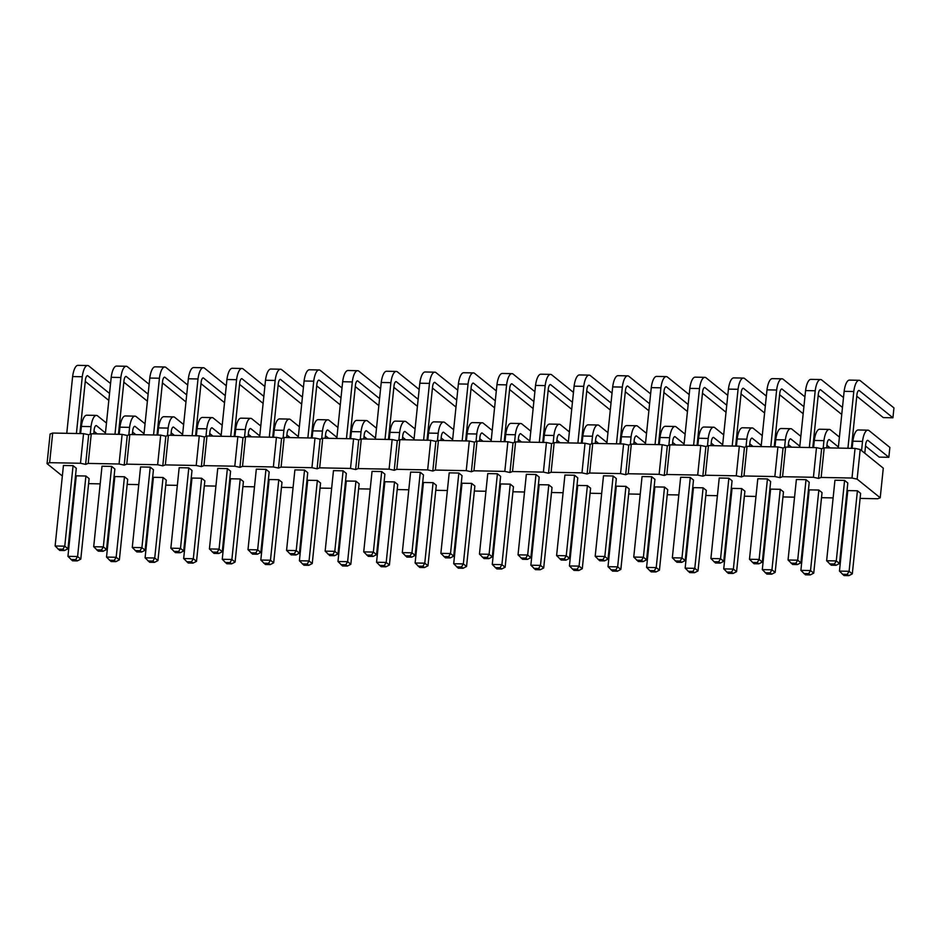 <?xml version="1.0" encoding="UTF-8"?>
<svg xmlns="http://www.w3.org/2000/svg" width="941" height="941" viewBox="0 0 941 941"><rect width="100%" height="100%" fill="white"/><g stroke="black" fill="none" stroke-linecap="round" stroke-linejoin="round"><path stroke-width="1.41" d="M62.353 476.005L47.05 463.642L49.626 462.678L80.491 463.266L85.631 464.384L88.195 463.419L91.265 433.777L122.118 434.377L127.258 435.483L129.834 434.519L160.699 435.107L165.839 436.224L168.415 435.26L199.28 435.848L204.42 436.953L206.985 436.001L237.85 436.589L242.99 437.694L245.566 436.73L276.431 437.33L281.571 438.435L284.147 437.471L315 438.059L320.14 439.176L322.716 438.212L353.581 438.8L358.721 439.906L361.297 438.953L392.15 439.541L397.29 440.647L399.866 439.682L430.731 440.282L435.871 441.388L438.447 440.423L469.3 441.011L474.44 442.129L477.016 441.164L507.881 441.752L513.021 442.858L515.597 441.905L546.45 442.493L551.591 443.599L554.167 442.635L585.031 443.235L590.172 444.34L592.748 443.376L623.601 443.964L628.741 445.081L631.317 444.117L662.182 444.705L667.322 445.811L669.898 444.858L700.763 445.446L705.903 446.552L708.467 445.587L739.332 446.175L744.472 447.293L747.048 446.328L777.913 446.916L783.053 448.034L785.629 447.069L816.482 447.657L821.622 448.763L824.198 447.81L855.063 448.398L860.203 449.504L883.281 468.159L880.223 497.789L877.647 498.754L860.109 498.412M85.631 464.384L88.689 434.742L91.265 433.777M846.994 498.165L846.253 498.048M88.195 463.419L119.06 464.007L124.2 465.113L126.776 464.16L157.641 464.748L162.781 465.854L165.357 464.889L196.21 465.489L201.35 466.595L203.926 465.63L234.791 466.218L239.931 467.336L242.507 466.371L273.361 466.959L278.501 468.065L281.077 467.112L311.942 467.701L317.082 468.806L319.658 467.842L350.511 468.442L355.651 469.547L358.227 468.583L389.092 469.171L394.232 470.288L396.808 469.324L427.661 469.912L432.801 471.018L435.377 470.065L466.242 470.653L471.382 471.759L473.958 470.794L504.811 471.394L509.951 472.5L512.527 471.535L543.392 472.123L548.532 473.241L551.108 472.276L581.973 472.864L587.113 473.97L589.678 473.017L620.542 473.605L625.683 474.711L628.259 473.746L659.123 474.335L664.264 475.452L666.84 474.487L697.693 475.076L702.833 476.193L705.409 475.229L736.274 475.817L741.414 476.922L743.99 475.97L774.843 476.558L779.983 477.663L782.559 476.699L813.424 477.287L818.564 478.404L821.14 477.44L851.993 478.028L857.133 479.145L880.223 497.789M75.48 483.403L74.739 483.286M100.193 483.874L88.595 483.65M114.061 484.145L113.308 484.027M138.762 484.615L127.164 484.392M152.63 484.886L151.889 484.756M177.343 485.356L165.745 485.133M191.211 485.615L190.458 485.497M215.912 486.097L204.315 485.874M229.78 486.356L229.039 486.238M254.493 486.826L242.896 486.603M268.361 487.097L267.609 486.979M293.063 487.567L281.477 487.344M306.931 487.838L306.19 487.709M331.644 488.308L320.046 488.085M345.512 488.567L344.771 488.45M370.213 489.049L358.627 488.826M384.093 489.308L383.34 489.191M408.794 489.779L397.196 489.555M422.662 490.049L421.921 489.932M447.375 490.52L435.777 490.296M461.243 490.79L460.49 490.661M485.944 491.261L474.346 491.037M499.812 491.52L499.071 491.402M524.525 492.002L512.927 491.778M538.393 492.261L537.64 492.143M563.094 492.731L551.497 492.508M576.962 493.002L576.221 492.884M601.675 493.472L590.078 493.249M615.543 493.743L614.791 493.613M640.245 494.213L628.647 493.99M654.113 494.472L653.372 494.354M678.826 494.942L667.228 494.731M692.694 495.213L691.941 495.095M717.395 495.684L705.797 495.46M731.263 495.954L730.522 495.836M755.976 496.425L744.378 496.201M769.844 496.695L769.091 496.566M794.545 497.166L782.959 496.942M808.413 497.424L807.672 497.307M833.126 497.895L821.528 497.683M150.231 467.136L140.585 466.948L132.269 547.462L136.833 551.92L141.656 552.014L145.126 550.238L153.442 469.724L150.231 467.136L141.915 547.638L132.269 547.462M192.011 470.465L188.812 467.877L179.166 467.689L170.85 548.191L175.402 552.649L180.225 552.743L183.695 550.967L192.011 470.465M230.592 471.194L227.381 468.606L217.747 468.43L209.42 548.932L213.983 553.39L218.806 553.484L222.276 551.708L230.592 471.194M163.064 477.499L153.418 477.31L145.09 557.825L149.654 562.283L154.477 562.365L157.947 560.589L166.263 480.086L163.064 477.499L154.736 558.001L157.947 560.589M204.844 480.827L201.633 478.228L191.988 478.052L183.671 558.554L188.235 563.012L193.058 563.106L196.516 561.33L204.844 480.827M243.413 481.557L240.214 478.969L230.569 478.781L222.252 559.295L226.805 563.753L231.627 563.847L235.097 562.071L243.413 481.557M320.563 483.039L317.364 480.451L307.719 480.263L299.403 560.765L303.955 565.235L308.777 565.318L312.247 563.541L320.563 483.039M307.742 472.676L304.543 470.088L294.898 469.9L286.57 550.414L291.134 554.872L295.956 554.967L299.426 553.19L307.742 472.676M265.962 469.347L256.317 469.159L248.001 549.673L252.553 554.131L257.375 554.225L260.845 552.449L269.173 471.935L265.962 469.347L257.646 549.862L248.001 549.673M281.994 482.298L278.783 479.71L269.138 479.522L260.822 560.036L265.386 564.494L270.208 564.588L273.678 562.812L281.994 482.298M471.664 483.403L462.019 483.215L453.703 563.718L458.267 568.176L463.078 568.27L466.548 566.494L474.876 485.991L471.664 483.403L463.348 563.906L466.548 566.494M436.295 485.25L433.083 482.662L423.45 482.474L415.122 562.989L419.686 567.447L424.509 567.541L427.979 565.764L436.295 485.25M359.144 483.78L355.933 481.18L346.3 481.004L337.972 561.506L342.536 565.964L347.358 566.059L350.828 564.282L359.144 483.78M397.725 484.509L394.514 481.921L384.869 481.733L376.553 562.248L381.105 566.705L385.928 566.8L389.398 565.023L397.725 484.509M462.043 475.628L458.843 473.041L449.198 472.853L440.87 553.367L445.434 557.825L450.257 557.919L453.727 556.143L462.043 475.628M420.262 472.3L410.617 472.111L402.301 552.626L406.865 557.084L411.688 557.178L415.146 555.402L423.474 474.887L420.262 472.3L411.946 552.814L402.301 552.626M381.693 471.559L372.048 471.382L363.72 551.885L368.284 556.343L373.106 556.437L376.576 554.661L384.893 474.146L381.693 471.559L373.365 552.073L376.576 554.661M343.112 470.818L333.467 470.641L325.151 551.144L329.715 555.602L334.525 555.696L337.995 553.92L346.323 473.417L343.112 470.818L334.796 551.332L337.995 553.92M510.245 484.133L500.6 483.956L492.272 564.459L496.836 568.917L501.659 569.011L505.129 567.235L513.445 486.732L510.245 484.133L501.918 564.647L505.129 567.235M497.413 473.77L487.767 473.594L479.451 554.096L484.015 558.554L488.838 558.648L492.296 556.872L500.624 476.369L497.413 473.77L489.097 554.284L479.451 554.096M860.627 493.366L857.416 490.779L847.782 490.59L839.454 571.105L844.018 575.563L848.841 575.657L852.311 573.881L860.627 493.366M822.046 492.625L818.846 490.038L809.201 489.861L800.885 570.364L805.437 574.822L810.26 574.916L813.73 573.14L822.046 492.625M783.477 491.896L780.265 489.308L770.62 489.12L762.304 569.623L766.868 574.081L771.691 574.175L775.161 572.399L783.477 491.896M667.745 489.673L664.546 487.085L654.901 486.909L646.585 567.411L651.137 571.869L655.959 571.963L659.429 570.187L667.745 489.673M706.326 490.414L703.115 487.826L693.47 487.638L685.154 568.152L689.718 572.61L694.54 572.704L698.01 570.928L706.326 490.414M744.896 491.155L741.696 488.567L732.051 488.379L723.735 568.893L728.287 573.351L733.11 573.445L736.58 571.669L744.896 491.155M732.074 480.792L728.863 478.204L719.23 478.016L710.902 558.531L715.466 562.989L720.288 563.083L723.758 561.307L732.074 480.792M770.655 481.533L767.444 478.945L757.799 478.757L749.483 559.272L754.035 563.73L758.858 563.812L762.328 562.036L770.655 481.533M847.806 483.004L844.595 480.416L834.949 480.228L826.633 560.742L831.197 565.2L836.02 565.294L839.478 563.518L847.806 483.004M806.025 479.675L796.38 479.498L788.052 560.001L792.616 564.459L797.439 564.553L800.909 562.777L809.225 482.274L806.025 479.675L797.697 560.189L800.909 562.777M690.294 477.463L680.649 477.275L672.333 557.79L676.885 562.248L681.707 562.342L685.177 560.565L693.493 480.051L690.294 477.463L681.978 557.978L685.177 560.565M654.924 479.322L651.713 476.722L642.068 476.546L633.752 557.048L638.316 561.506L643.138 561.601L646.608 559.824L654.924 479.322M587.396 485.615L577.75 485.427L569.423 565.941L573.986 570.399L578.809 570.493L582.279 568.717L590.595 488.203L587.396 485.615L579.068 566.117L582.279 568.717M625.965 486.356L616.32 486.168L608.004 566.67L612.567 571.128L617.39 571.222L620.848 569.446L629.176 488.944L625.965 486.356L617.649 566.858L620.848 569.446M613.144 475.993L603.499 475.805L595.183 556.319L599.735 560.777L604.557 560.86L608.027 559.083L616.343 478.581L613.144 475.993L604.828 556.496L608.027 559.083M574.563 475.252L564.918 475.064L556.601 555.578L561.165 560.036L565.988 560.13L569.458 558.354L577.774 477.84L574.563 475.252L566.247 555.766L556.601 555.578M539.193 477.099L535.994 474.511L526.348 474.335L518.032 554.837L522.584 559.295L527.407 559.389L530.877 557.613L539.193 477.099M552.026 487.462L548.815 484.874L539.169 484.686L530.853 565.2L535.417 569.658L540.24 569.752L543.698 567.976L552.026 487.462M73.08 465.654L63.435 465.477L55.119 545.98L59.683 550.438L64.506 550.532L67.975 548.756L76.292 468.253L73.08 465.654L64.764 546.168L55.119 545.98M85.913 476.017L76.268 475.828L67.94 556.343L72.504 560.801L77.327 560.895L80.797 559.119L89.113 478.604L85.913 476.017L77.585 556.531L80.797 559.119M124.483 476.758L114.837 476.569L106.521 557.084L111.085 561.542L115.908 561.636L119.366 559.86L127.694 479.345L124.483 476.758L116.166 557.26L119.366 559.86M114.861 468.983L111.661 466.395L102.016 466.207L93.7 546.721L98.252 551.179L103.075 551.273L106.545 549.497L114.861 468.983M80.491 463.266L83.549 433.636L88.689 434.742M119.06 464.007L122.118 434.377M47.05 463.642L50.108 434.001L52.684 433.048L83.549 433.636M857.133 479.145L860.203 449.504M851.993 478.028L855.063 448.398M821.14 477.44L824.198 447.81M818.564 478.404L821.622 448.763M813.424 477.287L816.482 447.657M782.559 476.699L785.629 447.069M779.983 477.663L783.053 448.034M774.843 476.558L777.913 446.916M743.99 475.97L747.048 446.328M741.414 476.922L744.472 447.293M736.274 475.817L739.332 446.175M705.409 475.229L708.467 445.587M702.833 476.193L705.903 446.552M697.693 475.076L700.763 445.446M666.84 474.487L669.898 444.858M664.264 475.452L667.322 445.811M659.123 474.335L662.182 444.705M628.259 473.746L631.317 444.117M625.683 474.711L628.741 445.081M620.542 473.605L623.601 443.964M589.678 473.017L592.748 443.376M587.113 473.97L590.172 444.34M581.973 472.864L585.031 443.235M551.108 472.276L554.167 442.635M548.532 473.241L551.591 443.599M543.392 472.123L546.45 442.493M512.527 471.535L515.597 441.905M509.951 472.5L513.021 442.858M504.811 471.394L507.881 441.752M473.958 470.794L477.016 441.164M471.382 471.759L474.44 442.129M466.242 470.653L469.3 441.011M435.377 470.065L438.447 440.423M432.801 471.018L435.871 441.388M427.661 469.912L430.731 440.282M396.808 469.324L399.866 439.682M394.232 470.288L397.29 440.647M389.092 469.171L392.15 439.541M358.227 468.583L361.297 438.953M355.651 469.547L358.721 439.906M350.511 468.442L353.581 438.8M319.658 467.842L322.716 438.212M317.082 468.806L320.14 439.176M311.942 467.701L315 438.059M281.077 467.112L284.147 437.471M278.501 468.065L281.571 438.435M273.361 466.959L276.431 437.33M242.507 466.371L245.566 436.73M239.931 467.336L242.99 437.694M234.791 466.218L237.85 436.589M203.926 465.63L206.985 436.001M201.35 466.595L204.42 436.953M196.21 465.489L199.28 435.848M165.357 464.889L168.415 435.26M162.781 465.854L165.839 436.224M157.641 464.748L160.699 435.107M126.776 464.16L129.834 434.519M124.2 465.113L127.258 435.483M49.626 462.678L52.684 433.048M135.233 550.626L140.056 550.708L141.915 547.638L145.126 550.238M188.812 467.877L180.496 548.38L183.695 550.967M180.225 552.743L178.625 551.45L180.496 548.38L170.85 548.191M227.381 468.606L219.065 549.121L222.276 551.708M218.806 553.484L217.206 552.191L219.065 549.121L209.42 548.932M154.477 562.365L152.877 561.071L154.736 558.001L145.09 557.825M201.633 478.228L193.317 558.742L196.516 561.33M193.058 563.106L191.446 561.812L193.317 558.742L183.671 558.554M240.214 478.969L231.886 559.483L235.097 562.071M231.627 563.847L230.027 562.553L231.886 559.483L222.252 559.295M317.364 480.451L309.048 560.954L312.247 563.541M308.777 565.318L307.178 564.024L309.048 560.954L299.403 560.765M304.543 470.088L296.215 550.591L299.426 553.19M295.956 554.967L294.357 553.661L296.215 550.591L286.57 550.414M250.953 552.837L255.776 552.932L257.646 549.862L260.845 552.449M278.783 479.71L270.467 560.213L273.678 562.812M270.208 564.588L268.597 563.294L270.467 560.213L260.822 560.036M463.078 568.27L461.478 566.976L463.348 563.906L453.703 563.718M433.083 482.662L424.767 563.165L427.979 565.764M424.509 567.541L422.909 566.235L424.767 563.165L415.122 562.989M355.933 481.18L347.617 561.695L350.828 564.282M347.358 566.059L345.759 564.765L347.617 561.695L337.972 561.506M394.514 481.921L386.198 562.436L389.398 565.023M385.928 566.8L384.328 565.506L386.198 562.436L376.553 562.248M458.843 473.041L450.516 553.543L453.727 556.143M450.257 557.919L448.657 556.613L450.516 553.543L440.87 553.367M405.253 555.79L410.076 555.884L411.946 552.814L415.146 555.402M373.106 556.437L371.507 555.143L373.365 552.073L363.72 551.885M334.525 555.696L332.926 554.402L334.796 551.332L325.151 551.144M501.659 569.011L500.059 567.717L501.918 564.647L492.272 564.459M482.404 557.26L487.226 557.354L489.097 554.284L492.296 556.872M857.416 490.779L849.1 571.293L852.311 573.881M848.841 575.657L847.241 574.363L849.1 571.293L839.454 571.105M818.846 490.038L810.53 570.552L813.73 573.14M810.26 574.916L808.66 573.622L810.53 570.552L800.885 570.364M780.265 489.308L771.949 569.811L775.161 572.399M771.691 574.175L770.079 572.881L771.949 569.811L762.304 569.623M664.546 487.085L656.218 567.599L659.429 570.187M655.959 571.963L654.36 570.669L656.218 567.599L646.585 567.411M703.115 487.826L694.799 568.34L698.01 570.928M694.54 572.704L692.929 571.41L694.799 568.34L685.154 568.152M741.696 488.567L733.368 569.07L736.58 571.669M733.11 573.445L731.51 572.14L733.368 569.07L723.735 568.893M728.863 478.204L720.547 558.719L723.758 561.307M720.288 563.083L718.689 561.789L720.547 558.719L710.902 558.531M767.444 478.945L759.128 559.448L762.328 562.036M758.858 563.812L757.258 562.518L759.128 559.448L749.483 559.272M844.595 480.416L836.278 560.93L839.478 563.518M836.02 565.294L834.408 564L836.278 560.93L826.633 560.742M797.439 564.553L795.839 563.259L797.697 560.189L788.052 560.001M681.707 562.342L680.108 561.048L681.978 557.978L672.333 557.79M651.713 476.722L643.397 557.237L646.608 559.824M643.138 561.601L641.539 560.307L643.397 557.237L633.752 557.048M578.809 570.493L577.209 569.187L579.068 566.117L569.423 565.941M617.39 571.222L615.779 569.928L617.649 566.858L608.004 566.67M604.557 560.86L602.958 559.566L604.828 556.496L595.183 556.319M559.554 558.742L564.377 558.836L566.247 555.766L569.458 558.354M535.994 474.511L527.666 555.025L530.877 557.613M527.407 559.389L525.807 558.095L527.666 555.025L518.032 554.837M548.815 484.874L540.499 565.388L543.698 567.976M540.24 569.752L538.628 568.458L540.499 565.388L530.853 565.2M58.071 549.144L62.894 549.238L64.764 546.168L67.975 548.756M77.327 560.895L75.727 559.601L77.585 556.531L67.94 556.343M115.908 561.636L114.296 560.342L116.166 557.26L106.521 557.084M111.661 466.395L103.334 546.909L106.545 549.497M103.075 551.273L101.475 549.979L103.334 546.909L93.7 546.721M187.706 385.022L165.757 367.296A16.503 5.423 91.1 0 0 164.793 367.002A16.503 5.423 91.1 0 0 159.417 378.223L153.559 434.977M159.417 378.223L149.784 378.047L143.914 434.789M157.029 435.036L162.628 380.823A6.622 2.176 -88.9 0 1 164.651 377.165A6.622 2.176 -88.9 0 1 164.746 377.176L186.683 394.902M162.417 382.893L185.965 401.925M164.793 367.002L155.147 366.825A16.503 5.423 91.1 0 0 149.784 378.047M195.599 435.777L201.209 381.552A6.622 2.176 -88.9 0 1 203.221 377.906A6.622 2.176 -88.9 0 1 203.315 377.906L225.264 395.643M226.287 385.763L204.338 368.037A16.503 5.423 91.1 0 0 203.362 367.743A16.503 5.423 91.1 0 0 197.998 378.964L192.129 435.707M200.986 383.634L224.534 402.666M203.362 367.743L193.728 367.555A16.503 5.423 91.1 0 0 188.353 378.776L182.495 435.53M197.998 378.964L188.353 378.776M234.18 436.518L239.779 382.293A6.622 2.176 -88.9 0 1 241.802 378.647A6.622 2.176 -88.9 0 1 241.896 378.647L263.845 396.373M264.856 386.504L242.919 368.766A16.503 5.423 91.1 0 0 241.943 368.484A16.503 5.423 91.1 0 0 236.579 379.705L230.71 436.448M239.567 384.375L263.115 403.395M241.943 368.484L232.298 368.296A16.503 5.423 91.1 0 0 226.934 379.517L221.064 436.271M236.579 379.705L226.934 379.517M183.624 424.532L174.508 417.169A16.503 5.423 91.1 0 0 173.532 416.887A16.503 5.423 91.1 0 0 168.168 428.096L167.38 435.648M168.168 428.096L158.523 427.92L157.782 435.06M170.897 435.307L171.368 430.696A6.622 2.176 -88.9 0 1 173.391 427.038A6.622 2.176 -88.9 0 1 173.485 427.049L182.601 434.413M171.156 432.778L174.367 435.377M173.532 416.887L163.887 416.698A16.503 5.423 91.1 0 0 158.523 427.92M209.467 436.048L209.949 431.425A6.622 2.176 -88.9 0 1 211.972 427.779A6.622 2.176 -88.9 0 1 212.054 427.79L221.182 435.154M222.205 425.273L213.078 417.91A16.503 5.423 91.1 0 0 212.113 417.616A16.503 5.423 91.1 0 0 206.738 428.837L205.961 436.377M209.725 433.507L212.948 436.106M212.113 417.616L202.468 417.439A16.503 5.423 91.1 0 0 197.092 428.661L196.363 435.789M206.738 428.837L197.092 428.661M248.048 436.777L248.518 432.166A6.622 2.176 -88.9 0 1 250.541 428.52A6.622 2.176 -88.9 0 1 250.635 428.52L259.751 435.895M260.775 426.014L251.659 418.651A16.503 5.423 91.1 0 0 250.682 418.357A16.503 5.423 91.1 0 0 245.319 429.578L244.531 437.118M248.306 434.248L251.529 436.847M250.682 418.357L241.037 418.169A16.503 5.423 91.1 0 0 235.673 429.39L234.932 436.53M245.319 429.578L235.673 429.39M325.198 438.259L325.668 433.648A6.622 2.176 -88.9 0 1 327.691 429.99A6.622 2.176 -88.9 0 1 327.786 430.002L336.902 437.365M337.925 427.485L328.809 420.121A16.503 5.423 91.1 0 0 327.833 419.839A16.503 5.423 91.1 0 0 322.469 431.049L321.693 438.6M325.457 435.73L328.68 438.33M327.833 419.839L318.187 419.651A16.503 5.423 91.1 0 0 312.824 430.872L312.083 438.012M322.469 431.049L312.824 430.872M311.33 437.988L316.929 383.775A6.622 2.176 -88.9 0 1 318.952 380.117A6.622 2.176 -88.9 0 1 319.046 380.129L340.995 397.855M342.006 387.974L320.069 370.248A16.503 5.423 91.1 0 0 319.093 369.954A16.503 5.423 91.1 0 0 313.729 381.176L307.86 437.93M316.717 385.845L340.266 404.877M319.093 369.954L309.448 369.778A16.503 5.423 91.1 0 0 304.084 380.999L298.215 437.741M313.729 381.176L304.084 380.999M303.437 387.233L281.488 369.507A16.503 5.423 91.1 0 0 280.512 369.225A16.503 5.423 91.1 0 0 275.148 380.446L269.291 437.189M275.148 380.446L265.503 380.258L259.645 437M272.749 437.259L278.36 383.034A6.622 2.176 -88.9 0 1 280.383 379.376A6.622 2.176 -88.9 0 1 280.465 379.388L302.414 397.114M278.136 385.116L301.685 404.136M280.512 369.225L270.879 369.037A16.503 5.423 91.1 0 0 265.503 380.258M286.617 437.518L287.099 432.907A6.622 2.176 -88.9 0 1 289.122 429.249A6.622 2.176 -88.9 0 1 289.216 429.261L298.332 436.636M299.356 426.755L290.228 419.38A16.503 5.423 91.1 0 0 289.263 419.098A16.503 5.423 91.1 0 0 283.888 430.319L283.112 437.859M286.887 434.989L290.099 437.589M289.263 419.098L279.618 418.91A16.503 5.423 91.1 0 0 274.243 430.131L273.513 437.271M283.888 430.319L274.243 430.131M492.225 430.437L483.109 423.074A16.503 5.423 91.1 0 0 482.133 422.78A16.503 5.423 91.1 0 0 476.769 434.001L475.993 441.552M476.769 434.001L467.124 433.825L466.383 440.964M479.498 441.211L479.981 436.6A6.622 2.176 -88.9 0 1 481.992 432.942A6.622 2.176 -88.9 0 1 482.086 432.954L491.214 440.317M479.757 438.682L482.98 441.282M482.133 422.78L472.488 422.603A16.503 5.423 91.1 0 0 467.124 433.825M440.917 440.47L441.4 435.859A6.622 2.176 -88.9 0 1 443.423 432.201A6.622 2.176 -88.9 0 1 443.517 432.213L452.633 439.576M453.656 429.708L444.528 422.333A16.503 5.423 91.1 0 0 443.564 422.05A16.503 5.423 91.1 0 0 438.188 433.272L437.412 440.811M441.188 437.941L444.399 440.541M443.564 422.05L433.919 421.862A16.503 5.423 91.1 0 0 428.555 433.083L427.814 440.223M438.188 433.272L428.555 433.083M363.767 439L364.249 434.377A6.622 2.176 -88.9 0 1 366.272 430.731A6.622 2.176 -88.9 0 1 366.367 430.743L375.483 438.106M376.506 428.226L367.378 420.862A16.503 5.423 91.1 0 0 366.414 420.568A16.503 5.423 91.1 0 0 361.038 431.79L360.262 439.329M364.038 436.459L367.249 439.059M366.414 420.568L356.768 420.392A16.503 5.423 91.1 0 0 351.393 431.613L350.664 438.741M361.038 431.79L351.393 431.613M402.348 439.729L402.819 435.118A6.622 2.176 -88.9 0 1 404.842 431.472A6.622 2.176 -88.9 0 1 404.936 431.472L414.064 438.847M415.075 428.967L405.959 421.603A16.503 5.423 91.1 0 0 404.983 421.309A16.503 5.423 91.1 0 0 399.619 432.531L398.843 440.07M402.607 437.2L405.83 439.8M404.983 421.309L395.338 421.121A16.503 5.423 91.1 0 0 389.974 432.342L389.233 439.482M399.619 432.531L389.974 432.342M465.63 440.941L471.229 386.716A6.622 2.176 -88.9 0 1 473.252 383.069A6.622 2.176 -88.9 0 1 473.347 383.081L495.295 400.807M496.319 390.927L474.37 373.201A16.503 5.423 91.1 0 0 473.394 372.907A16.503 5.423 91.1 0 0 468.03 384.128L462.16 440.882M471.018 388.798L494.566 407.829M473.394 372.907L463.748 372.73A16.503 5.423 91.1 0 0 458.385 383.952L452.515 440.694M468.03 384.128L458.385 383.952M457.738 390.186L435.789 372.46A16.503 5.423 91.1 0 0 434.824 372.177A16.503 5.423 91.1 0 0 429.449 383.399L423.591 440.141M429.449 383.399L419.804 383.21L413.946 439.953M427.049 440.212L432.66 385.986A6.622 2.176 -88.9 0 1 434.683 382.328A6.622 2.176 -88.9 0 1 434.766 382.34L456.714 400.066M432.448 388.068L455.997 407.088M434.824 372.177L425.179 371.989A16.503 5.423 91.1 0 0 419.804 383.21M419.157 389.456L397.22 371.719A16.503 5.423 91.1 0 0 396.243 371.436A16.503 5.423 91.1 0 0 390.88 382.658L385.01 439.4M390.88 382.658L381.234 382.469L375.365 439.224M388.48 439.471L394.079 385.245A6.622 2.176 -88.9 0 1 396.102 381.599A6.622 2.176 -88.9 0 1 396.196 381.599L418.145 399.325M393.867 387.327L417.416 406.347M396.243 371.436L386.598 371.248A16.503 5.423 91.1 0 0 381.234 382.469M349.899 438.729L355.51 384.504A6.622 2.176 -88.9 0 1 357.533 380.858A6.622 2.176 -88.9 0 1 357.615 380.858L379.564 398.596M355.286 386.586L378.835 405.618M380.587 388.715L358.639 370.989A16.503 5.423 91.1 0 0 357.674 370.695L348.029 370.507A16.503 5.423 91.1 0 0 342.653 381.728L336.796 438.482M357.674 370.695A16.503 5.423 91.1 0 0 352.299 381.917L346.441 438.659M352.299 381.917L342.653 381.728M530.806 431.178L521.69 423.815A16.503 5.423 91.1 0 0 520.714 423.521A16.503 5.423 91.1 0 0 515.339 434.742L514.562 442.282M515.339 434.742L505.705 434.554L504.964 441.694M518.079 441.952L518.55 437.33A6.622 2.176 -88.9 0 1 520.573 433.683A6.622 2.176 -88.9 0 1 520.667 433.695L529.783 441.058M518.338 439.412L521.549 442.011M520.714 423.521L511.069 423.344A16.503 5.423 91.1 0 0 505.705 434.554M534.888 391.668L512.939 373.942A16.503 5.423 91.1 0 0 511.975 373.648A16.503 5.423 91.1 0 0 506.599 384.869L500.741 441.611M506.599 384.869L496.954 384.681L491.096 441.435M504.2 441.682L509.81 387.457A6.622 2.176 -88.9 0 1 511.833 383.81A6.622 2.176 -88.9 0 1 511.928 383.81L533.865 401.548M509.599 389.539L533.147 408.57M511.975 373.648L502.329 373.459A16.503 5.423 91.1 0 0 496.954 384.681M864.779 453.197L865.732 443.976A6.622 2.176 -88.9 0 1 867.755 440.329A6.622 2.176 -88.9 0 1 867.849 440.329L888.845 457.302L889.868 447.422L868.861 430.449A16.503 5.423 91.1 0 0 867.896 430.166A16.503 5.423 91.1 0 0 862.521 441.388L861.568 450.61M865.52 446.058L879.2 457.114L888.845 457.302M867.896 430.166L858.251 429.978A16.503 5.423 91.1 0 0 852.875 441.2L852.146 448.339M862.521 441.388L852.875 441.2M826.68 447.857L827.151 443.235A6.622 2.176 -88.9 0 1 829.174 439.588A6.622 2.176 -88.9 0 1 829.268 439.6L838.384 446.963M839.407 437.083L830.291 429.719A16.503 5.423 91.1 0 0 829.315 429.425A16.503 5.423 91.1 0 0 823.951 440.647L823.175 448.187M826.939 445.316L830.162 447.916M829.315 429.425L819.67 429.237A16.503 5.423 91.1 0 0 814.306 440.459L813.565 447.598M823.951 440.647L814.306 440.459M788.099 447.116L788.582 442.505A6.622 2.176 -88.9 0 1 790.605 438.847A6.622 2.176 -88.9 0 1 790.699 438.859L799.815 446.222M800.838 436.342L791.71 428.978A16.503 5.423 91.1 0 0 790.746 428.684A16.503 5.423 91.1 0 0 785.37 439.906L784.594 447.445M788.37 444.587L791.581 447.175M790.746 428.684L781.101 428.508A16.503 5.423 91.1 0 0 775.725 439.729L774.996 446.857M785.37 439.906L775.725 439.729M672.38 444.905L672.85 440.282A6.622 2.176 -88.9 0 1 674.873 436.636A6.622 2.176 -88.9 0 1 674.968 436.648L684.083 444.011M685.107 434.13L675.991 426.767A16.503 5.423 91.1 0 0 675.015 426.473A16.503 5.423 91.1 0 0 669.651 437.694L668.863 445.234M672.639 442.364L675.85 444.964M675.015 426.473L665.369 426.297A16.503 5.423 91.1 0 0 660.006 437.506L659.265 444.646M669.651 437.694L660.006 437.506M710.949 445.634L711.431 441.023A6.622 2.176 -88.9 0 1 713.454 437.377A6.622 2.176 -88.9 0 1 713.537 437.377L722.664 444.752M723.688 434.871L714.56 427.496A16.503 5.423 91.1 0 0 713.596 427.214A16.503 5.423 91.1 0 0 708.22 438.435L707.444 445.975M711.208 443.105L714.431 445.705M713.596 427.214L703.95 427.026A16.503 5.423 91.1 0 0 698.575 438.247L697.846 445.387M708.22 438.435L698.575 438.247M749.53 446.375L750.001 441.764A6.622 2.176 -88.9 0 1 752.024 438.106A6.622 2.176 -88.9 0 1 752.118 438.118L761.234 445.481M762.257 435.612L753.141 428.237A16.503 5.423 91.1 0 0 752.165 427.955A16.503 5.423 91.1 0 0 746.801 439.176L746.013 446.716M749.789 443.846L753.012 446.446M752.165 427.955L742.52 427.767A16.503 5.423 91.1 0 0 737.156 438.988L736.415 446.128M746.801 439.176L737.156 438.988M735.662 446.116L741.261 391.891A6.622 2.176 -88.9 0 1 743.284 388.233A6.622 2.176 -88.9 0 1 743.378 388.245L765.327 405.971M766.339 396.09L744.402 378.364A16.503 5.423 91.1 0 0 743.425 378.082A16.503 5.423 91.1 0 0 738.062 389.292L732.192 446.046M741.049 393.973L764.598 412.993M743.425 378.082L733.78 377.894A16.503 5.423 91.1 0 0 728.416 389.115L722.547 445.858M738.062 389.292L728.416 389.115M774.231 446.846L779.842 392.62A6.622 2.176 -88.9 0 1 781.865 388.974A6.622 2.176 -88.9 0 1 781.947 388.986L803.896 406.712M804.92 396.831L782.971 379.105A16.503 5.423 91.1 0 0 781.995 378.811A16.503 5.423 91.1 0 0 776.631 390.033L770.773 446.787M779.618 394.702L803.167 413.734M781.995 378.811L772.361 378.635A16.503 5.423 91.1 0 0 766.986 389.856L761.128 446.599M776.631 390.033L766.986 389.856M851.382 448.328L856.992 394.103A6.622 2.176 -88.9 0 1 859.015 390.444A6.622 2.176 -88.9 0 1 859.098 390.456L892.927 417.78L893.95 407.9L860.121 380.576A16.503 5.423 91.1 0 0 859.157 380.293A16.503 5.423 91.1 0 0 853.781 391.515L847.923 448.257M856.769 396.185L883.281 417.604L892.927 417.78M859.157 380.293L849.511 380.105A16.503 5.423 91.1 0 0 844.136 391.327L838.278 448.069M853.781 391.515L844.136 391.327M812.812 447.587L818.411 393.362A6.622 2.176 -88.9 0 1 820.434 389.715A6.622 2.176 -88.9 0 1 820.528 389.715L842.477 407.453M818.2 395.443L841.748 414.463M843.489 397.572L821.552 379.846A16.503 5.423 91.1 0 0 820.576 379.552L810.93 379.364A16.503 5.423 91.1 0 0 805.567 390.586L799.697 447.34M820.576 379.552A16.503 5.423 91.1 0 0 815.212 390.774L809.342 447.516M815.212 390.774L805.567 390.586M727.769 395.361L705.821 377.623A16.503 5.423 91.1 0 0 704.844 377.341A16.503 5.423 91.1 0 0 699.481 388.562L693.611 445.305M699.481 388.562L689.835 388.374L683.978 445.117M697.081 445.375L702.692 391.15A6.622 2.176 -88.9 0 1 704.715 387.492A6.622 2.176 -88.9 0 1 704.797 387.504L726.746 405.23M702.468 393.232L726.017 412.252M704.844 377.341L695.211 377.153A16.503 5.423 91.1 0 0 689.835 388.374M658.512 444.634L664.111 390.409A6.622 2.176 -88.9 0 1 666.134 386.763A6.622 2.176 -88.9 0 1 666.228 386.763L688.165 404.501M689.188 394.62L667.251 376.894A16.503 5.423 91.1 0 0 666.275 376.6A16.503 5.423 91.1 0 0 660.9 387.821L655.042 444.564M663.899 392.491L687.448 411.511M666.275 376.6L656.63 376.412A16.503 5.423 91.1 0 0 651.266 387.633L645.397 444.387M660.9 387.821L651.266 387.633M607.957 432.66L598.841 425.285A16.503 5.423 91.1 0 0 597.864 425.003A16.503 5.423 91.1 0 0 592.501 436.224L591.713 443.764M592.501 436.224L582.855 436.036L582.114 443.176M595.23 443.423L595.7 438.812A6.622 2.176 -88.9 0 1 597.723 435.154A6.622 2.176 -88.9 0 1 597.817 435.165L606.933 442.529M595.488 440.894L598.699 443.493M597.864 425.003L588.219 424.814A16.503 5.423 91.1 0 0 582.855 436.036M646.538 433.389L637.41 426.026A16.503 5.423 91.1 0 0 636.445 425.732A16.503 5.423 91.1 0 0 631.07 436.953L630.294 444.505M631.07 436.953L621.425 436.777L620.695 443.917M633.799 444.164L634.281 439.553A6.622 2.176 -88.9 0 1 636.304 435.895A6.622 2.176 -88.9 0 1 636.387 435.906L645.514 443.27M634.058 441.635L637.28 444.234M636.445 425.732L626.8 425.555A16.503 5.423 91.1 0 0 621.425 436.777M619.931 443.893L625.53 389.668A6.622 2.176 -88.9 0 1 627.553 386.022A6.622 2.176 -88.9 0 1 627.647 386.033L649.596 403.76M625.318 391.75L648.867 410.782M650.619 393.879L628.67 376.153A16.503 5.423 91.1 0 0 627.694 375.859L618.049 375.682A16.503 5.423 91.1 0 0 612.685 386.904L606.816 443.646M627.694 375.859A16.503 5.423 91.1 0 0 622.33 387.08L616.461 443.834M622.33 387.08L612.685 386.904M612.038 393.138L590.089 375.412A16.503 5.423 91.1 0 0 589.125 375.13A16.503 5.423 91.1 0 0 583.749 386.351L577.892 443.093M583.749 386.351L574.104 386.163L568.246 442.905M581.362 443.164L586.961 388.939A6.622 2.176 -88.9 0 1 588.984 385.281A6.622 2.176 -88.9 0 1 589.078 385.292L611.015 403.019M586.749 391.021L610.297 410.041M589.125 375.13L579.48 374.941A16.503 5.423 91.1 0 0 574.104 386.163M542.781 442.423L548.38 388.198A6.622 2.176 -88.9 0 1 550.403 384.551A6.622 2.176 -88.9 0 1 550.497 384.551L572.446 402.278M573.469 392.409L551.52 374.671A16.503 5.423 91.1 0 0 550.544 374.389A16.503 5.423 91.1 0 0 545.18 385.61L539.311 442.352M548.168 390.28L571.716 409.3M550.544 374.389L540.899 374.2A16.503 5.423 91.1 0 0 535.535 385.422L529.665 442.164M545.18 385.61L535.535 385.422M556.649 442.682L557.131 438.071A6.622 2.176 -88.9 0 1 559.154 434.424A6.622 2.176 -88.9 0 1 559.236 434.424L568.364 441.8M569.376 431.919L560.26 424.544A16.503 5.423 91.1 0 0 559.283 424.262A16.503 5.423 91.1 0 0 553.92 435.483L553.143 443.023M556.907 440.153L560.13 442.752M559.283 424.262L549.65 424.073A16.503 5.423 91.1 0 0 544.274 435.295L543.533 442.435M553.92 435.483L544.274 435.295M110.556 383.552L88.607 365.814A16.503 5.423 91.1 0 0 87.642 365.531A16.503 5.423 91.1 0 0 82.267 376.753L76.409 433.495M82.267 376.753L72.622 376.565L66.764 433.319M79.879 433.566L85.478 379.341A6.622 2.176 -88.9 0 1 87.501 375.694A6.622 2.176 -88.9 0 1 87.595 375.694L109.532 393.432M85.266 381.423L108.815 400.443M87.642 365.531L77.997 365.343A16.503 5.423 91.1 0 0 72.622 376.565M106.474 423.062L97.358 415.699A16.503 5.423 91.1 0 0 96.382 415.404A16.503 5.423 91.1 0 0 91.018 426.626L90.23 434.166M91.018 426.626L81.373 426.438L80.632 433.578M93.747 433.825L94.218 429.214A6.622 2.176 -88.9 0 1 96.241 425.567A6.622 2.176 -88.9 0 1 96.335 425.567L105.451 432.942M94.006 431.296L97.217 433.895M96.382 415.404L86.737 415.216A16.503 5.423 91.1 0 0 81.373 426.438M145.055 423.803L135.927 416.428A16.503 5.423 91.1 0 0 134.963 416.145A16.503 5.423 91.1 0 0 129.587 427.367L128.811 434.907M129.587 427.367L119.942 427.179L119.201 434.319M132.316 434.566L132.799 429.955A6.622 2.176 -88.9 0 1 134.822 426.308A6.622 2.176 -88.9 0 1 134.904 426.308L144.032 433.683M132.575 432.037L135.798 434.636M134.963 416.145L125.318 415.957A16.503 5.423 91.1 0 0 119.942 427.179M118.448 434.307L124.047 380.082A6.622 2.176 -88.9 0 1 126.07 376.424A6.622 2.176 -88.9 0 1 126.165 376.435L148.113 394.161M149.137 384.281L127.188 366.555A16.503 5.423 91.1 0 0 126.212 366.272A16.503 5.423 91.1 0 0 120.848 377.494L114.978 434.236M123.836 382.164L147.384 401.184M126.212 366.272L116.566 366.084A16.503 5.423 91.1 0 0 111.203 377.306L105.333 434.048M120.848 377.494L111.203 377.306M140.056 550.708L141.656 552.014M178.625 551.45L173.803 551.355M217.206 552.191L212.384 552.096M152.877 561.071L148.055 560.977M191.446 561.812L186.624 561.718M230.027 562.553L225.205 562.459M307.178 564.024L302.355 563.93M294.357 553.661L289.534 553.579M255.776 552.932L257.375 554.225M268.597 563.294L263.786 563.2M461.478 566.976L456.656 566.882M422.909 566.235L418.086 566.153M345.759 564.765L340.936 564.671M384.328 565.506L379.505 565.412M448.657 556.613L443.834 556.531M410.076 555.884L411.688 557.178M371.507 555.143L366.684 555.049M332.926 554.402L328.103 554.308M500.059 567.717L495.237 567.623M487.226 557.354L488.838 558.648M847.241 574.363L842.418 574.269M808.66 573.622L803.837 573.528M770.079 572.881L765.268 572.787M654.36 570.669L649.537 570.575M692.929 571.41L688.106 571.316M731.51 572.14L726.687 572.057M718.689 561.789L713.866 561.695M757.258 562.518L752.435 562.424M834.408 564L829.586 563.906M795.839 563.259L791.016 563.165M680.108 561.048L675.285 560.954M641.539 560.307L636.716 560.213M577.209 569.187L572.387 569.105M615.779 569.928L610.956 569.834M602.958 559.566L598.135 559.483M564.377 558.836L565.988 560.13M525.807 558.095L520.985 558.001M538.628 568.458L533.806 568.364M62.894 549.238L64.506 550.532M75.727 559.601L70.904 559.507M114.296 560.342L109.474 560.248M101.475 549.979L96.652 549.885"/></g></svg>
